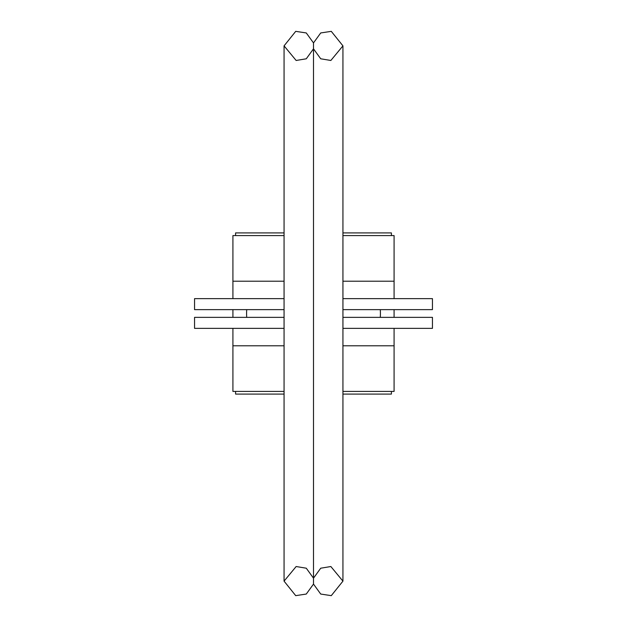 <?xml version="1.0" encoding="UTF-8"?>
<svg xmlns="http://www.w3.org/2000/svg" width="627" height="627" viewBox="0 0 627 627"><rect width="100%" height="100%" fill="white"/><g stroke="black" fill="none" stroke-linecap="round" stroke-linejoin="round"><path stroke-width="0.94" d="M284.062 581.135L296.148 566.526L306.282 568.211L313.5 578.172L320.718 568.211L330.852 566.526L342.938 581.135L331.283 595.65L320.718 594.051L313.5 584.09L313.5 48.828L320.718 58.789L330.852 60.474L342.938 45.865L331.283 31.35L320.718 32.949L313.5 42.91L313.5 48.828L306.282 58.789L296.148 60.474L284.062 45.865L284.062 581.135L295.717 595.65L306.282 594.051L313.5 584.09L313.5 42.91L306.282 32.949L295.717 31.35L284.062 45.865M342.938 328.368L432.45 328.368L432.45 317.364L342.938 317.364M284.062 317.364L194.55 317.364L194.55 328.368L284.062 328.368M232.915 309.636L232.915 317.364M394.085 317.364L394.085 309.636M342.938 309.636L432.45 309.636L432.45 298.632L342.938 298.632M284.062 298.632L194.55 298.632L194.55 309.636L284.062 309.636M394.085 298.632L394.085 281.217L342.938 281.217M284.062 281.217L232.915 281.217L232.915 298.632M232.915 281.217L232.915 235.587L284.062 235.587M284.062 391.413L232.915 391.413L232.915 328.368M394.085 328.368L394.085 391.413L342.938 391.413M342.938 235.587L394.085 235.587L394.085 281.217M391.413 235.587L391.413 232.915L342.938 232.915M284.062 232.915L235.587 232.915L235.587 235.587M235.587 391.413L235.587 394.085L284.062 394.085M342.938 394.085L391.413 394.085L391.413 391.413M394.085 345.783L342.938 345.783M284.062 345.783L232.915 345.783M342.938 581.135L342.938 45.865M380.299 317.364A66.909 66.909 0 0 0 380.299 309.636M246.701 309.636A66.909 66.909 0 0 0 246.701 317.364"/></g></svg>
